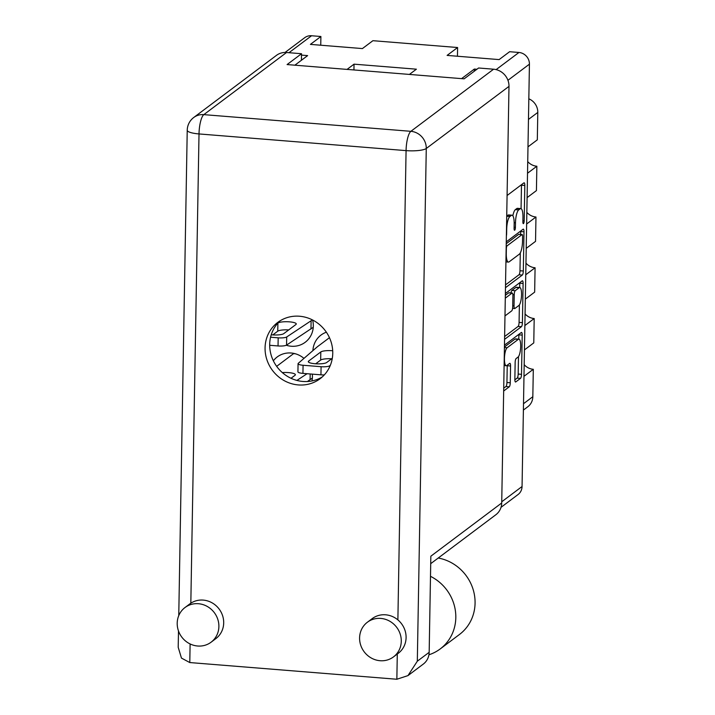 <?xml version="1.0" encoding="UTF-8"?>
<svg xmlns="http://www.w3.org/2000/svg" width="715" height="715" viewBox="0 0 715 715"><rect width="100%" height="100%" fill="white"/><g stroke="black" fill="none" stroke-linecap="round" stroke-linejoin="round"><path stroke-width="1.07" d="M504.433 347.544L507.123 347.758A9.116 2.431 94.6 0 0 504.441 358.546A9.116 2.431 94.6 0 0 506.238 365.731A9.116 2.431 94.6 0 0 506.81 365.535L509.67 363.381A3.405 0.912 94.6 0 1 509.893 363.309A3.405 0.912 94.6 0 1 510.564 366L510.269 382.775A3.405 0.912 94.6 0 1 509.268 386.806L503.673 391.007M303.973 358.376A22.558 21.164 -126.9 0 0 291.139 353.013A22.558 21.164 -126.9 0 0 277.206 356.964A22.558 21.164 -126.9 0 0 273.353 360.798M286.286 345.247A22.558 21.164 -126.9 0 0 291.255 346.239A22.558 21.164 -126.9 0 0 305.189 342.288A22.558 21.164 -126.9 0 0 312.616 319.998M326.38 332.207A22.558 21.164 -126.9 0 0 320.999 335.076A22.558 21.164 -126.9 0 0 312.902 350.636M504.441 347.007L514.988 339.08A9.116 2.431 94.6 0 1 515.569 338.883L518.902 339.151A9.116 2.431 94.6 0 1 520.663 347.374A9.116 2.431 94.6 0 1 518.018 357.116L516.15 358.519A3.405 0.912 94.6 0 0 515.149 362.55L514.854 379.325A3.405 0.912 94.6 0 0 515.524 382.016A3.405 0.912 94.6 0 0 515.738 381.944L520.511 378.36A3.405 0.912 94.6 0 0 521.512 374.329L522.2 335.129A3.405 0.912 94.6 0 0 521.53 332.439A3.405 0.912 94.6 0 0 521.315 332.511L504.468 345.166M518.902 339.151A9.116 2.431 94.6 0 0 518.321 339.348L507.123 347.758M505.478 287.689L522.316 275.043A3.405 0.912 94.6 0 0 523.317 271.012L524.006 231.812A3.405 0.912 94.6 0 0 523.335 229.131A3.405 0.912 94.6 0 0 523.112 229.202L506.274 241.849M285.035 52.463L304.697 37.698A11.109 10.421 53.1 0 1 311.561 35.75L320.892 36.501L310.399 44.384L362.416 48.575L372.908 40.692L457.6 47.521L447.107 55.404L499.124 59.595L509.616 51.712L518.956 52.472A11.109 10.421 53.1 0 1 529.431 64.162L522.057 486.513A11.109 10.421 53.1 0 1 518.062 494.539L501.027 507.328M512.852 215.787A10.904 2.914 94.6 0 1 515.363 209.638L516.775 208.566A10.904 2.914 94.6 0 1 517.472 208.333L520.806 208.601A10.904 2.914 94.6 0 1 522.951 217.199L522.871 221.766A2.386 0.635 94.6 0 0 523.344 223.643A2.386 0.635 94.6 0 0 524.193 220.774L524.81 185.48A3.405 0.912 94.6 0 0 524.14 182.79A3.405 0.912 94.6 0 0 523.925 182.861L507.087 195.508M520.806 208.601A10.904 2.914 94.6 0 0 520.118 208.843L518.697 209.906A10.904 2.914 94.6 0 0 515.488 222.803L515.408 227.37A2.386 0.635 94.6 0 1 514.55 230.248A2.386 0.635 94.6 0 1 514.085 228.362L514.165 223.795A10.904 2.914 94.6 0 0 512.012 215.206A10.904 2.914 94.6 0 0 511.323 215.438L509.902 216.502A10.904 2.914 94.6 0 0 506.694 229.408L506.613 233.975A2.386 0.635 94.6 0 1 506.381 235.816M519.689 287.528L519.769 283.203L523.103 283.471A3.405 0.912 94.6 0 0 522.433 280.789A3.405 0.912 94.6 0 0 522.218 280.861L505.371 293.507M523.103 283.471L522.415 322.671A3.405 0.912 94.6 0 1 521.414 326.701L504.575 339.348M504.978 315.932L511.708 310.873A3.405 0.912 94.6 0 0 512.709 306.842L512.905 295.715A3.405 0.912 94.6 0 0 512.235 293.034A3.405 0.912 94.6 0 0 512.02 293.105L505.291 298.155M320.892 36.501L320.74 45.215M457.6 47.521L457.448 56.244M294.875 65.19L307.629 55.609L301.516 55.118M409.409 74.431L416.389 69.185L354.032 64.162L347.052 69.4M476.905 69.257L474.349 69.051L461.586 78.632M311.955 380.952A22.558 21.164 -126.9 0 0 312.321 374.133M474.349 69.051L474.313 71.205M354.032 64.162L353.934 69.954M527.992 146.843L537.314 139.845L537.796 112.425L528.465 119.432M527.527 173.245L536.858 166.238A13.54 12.7 53.1 0 1 527.733 161.635M527.107 197.608L536.429 190.601L536.858 166.238M526.642 224.001L535.964 217.003A13.54 12.7 53.1 0 1 526.848 212.4M526.213 248.373L535.544 241.366L535.964 217.003M525.757 274.766L535.079 267.768A13.54 12.7 53.1 0 1 525.963 263.165M525.328 299.138L534.659 292.131L535.079 267.768M524.873 325.531L534.194 318.532A13.54 12.7 -126.9 0 1 525.069 313.93M524.444 349.903L533.774 342.896L534.194 318.532M523.988 376.296L533.31 369.298A13.54 12.7 -126.9 0 1 524.184 364.695M523.505 403.707L532.827 396.709L533.31 369.298M528.832 98.822A13.88 13.022 53.1 0 1 537.796 112.425M532.827 396.709A13.88 13.022 53.1 0 1 527.831 406.737L523.398 410.061M512.012 215.206L508.678 214.929A10.904 2.914 94.6 0 0 507.99 215.17L511.323 215.438M506.721 216.118L507.99 215.17M521.065 208.673L521.476 185.203A3.405 0.912 94.6 0 0 521.476 184.702M505.523 284.883L518.983 274.774A3.405 0.912 94.6 0 0 519.984 270.744L520.297 252.904M520.618 234.457L520.672 231.544A3.405 0.912 94.6 0 0 520.663 231.043M522.62 236.459A2.386 0.635 94.6 0 0 522.147 234.583A2.386 0.635 94.6 0 0 521.995 234.636L507.06 245.853A2.386 0.635 94.6 0 0 506.363 248.677L506.274 253.485A10.904 2.914 94.6 0 0 508.428 262.083A10.904 2.914 94.6 0 0 509.116 261.851L519.322 254.183A10.904 2.914 94.6 0 0 522.531 241.277L522.62 236.459M518.956 234.386A2.386 0.635 94.6 0 0 518.813 234.314A2.386 0.635 94.6 0 0 518.661 234.368L521.995 234.636M506.247 243.69L518.661 234.368M519.385 304.93L519.081 322.402L522.415 322.671M504.62 336.542L518.08 326.433A3.405 0.912 94.6 0 0 519.081 322.402M512.235 293.034L508.901 292.766A3.405 0.912 94.6 0 0 508.687 292.837L505.344 295.349M518.867 305.502A9.116 2.431 94.6 0 0 521.521 295.76A9.116 2.431 94.6 0 0 519.76 287.528A9.116 2.431 94.6 0 0 519.179 287.725L515.229 290.692A3.405 0.912 94.6 0 0 514.228 294.723L514.04 305.85A3.405 0.912 94.6 0 0 514.711 308.54A3.405 0.912 94.6 0 0 514.925 308.46L518.867 305.502M519.76 287.528L516.427 287.26A9.116 2.431 94.6 0 0 515.846 287.457L519.179 287.725M511.019 292.935A3.405 0.912 94.6 0 1 511.895 290.424L515.846 287.457M519.769 283.203A3.405 0.912 94.6 0 0 519.769 282.702M503.718 388.191L505.934 386.538A3.405 0.912 94.6 0 0 506.935 382.507L507.23 365.731A3.405 0.912 94.6 0 0 507.221 365.222M518.795 339.142L518.867 334.861A3.405 0.912 94.6 0 0 518.867 334.352M514.854 379.835L517.177 378.092A3.405 0.912 94.6 0 0 518.178 374.052L518.482 356.615M430.493 576.326A43.392 40.692 53.1 0 1 455.812 617.617A43.392 40.692 53.1 0 1 440.19 648.952A43.392 40.692 53.1 0 1 428.929 654.779M438.224 558.022A43.392 40.692 53.1 0 1 475.073 603.156A43.392 40.692 53.1 0 1 459.45 634.491L440.19 648.952M177.204 623.185A21.691 20.351 -126.9 0 0 188.858 643.294A21.691 20.351 -126.9 0 0 211.077 642.213A21.691 20.351 -126.9 0 0 218.888 626.546A21.691 20.351 -126.9 0 0 207.234 606.436A21.691 20.351 -126.9 0 0 185.015 607.518A21.691 20.351 -126.9 0 0 177.204 623.185M211.077 642.213L215.885 638.593A21.691 20.351 -126.9 0 0 223.697 622.926A21.691 20.351 -126.9 0 0 212.605 603.138A21.691 20.351 -126.9 0 0 190.825 603.21A21.691 20.351 -126.9 0 0 189.833 603.898L185.015 607.518M359.591 637.887A21.691 20.351 -126.9 0 0 371.246 657.997A21.691 20.351 -126.9 0 0 393.465 656.915A21.691 20.351 -126.9 0 0 401.276 641.248A21.691 20.351 -126.9 0 0 389.621 621.138A21.691 20.351 -126.9 0 0 367.403 622.22A21.691 20.351 -126.9 0 0 359.591 637.887M393.465 656.915L398.273 653.296A21.691 20.351 -126.9 0 0 406.093 637.628A21.691 20.351 -126.9 0 0 397.88 619.896A21.691 20.351 -126.9 0 0 372.22 618.609L367.403 622.22M332.752 353.308A35.232 33.042 -126.9 0 0 313.831 320.651A35.232 33.042 -126.9 0 0 277.751 322.411A35.232 33.042 -126.9 0 0 265.068 347.856A35.232 33.042 -126.9 0 0 283.98 380.514A35.232 33.042 -126.9 0 0 320.061 378.753A35.232 33.042 -126.9 0 0 332.752 353.308M322.295 376.912A35.232 33.042 53.1 0 1 287.287 376.269A35.232 33.042 53.1 0 1 269.689 344.38A35.232 33.042 53.1 0 1 280.146 320.785M407.97 675.604L417.319 661.205L429.17 652.312A16.311 15.301 53.1 0 1 423.289 664.092L407.97 675.604L396.852 679.25L189.788 662.555L181.467 658.095L178.205 647.325L178.491 630.961M397.88 619.896L406.075 150.624L199.011 133.937A16.311 4.353 94.6 0 1 203.82 114.632A16.311 15.301 -126.9 0 0 193.738 117.492L276.455 55.368A16.311 15.301 53.1 0 1 286.536 52.508L203.82 114.632L410.875 131.319L493.591 69.203L478.594 67.996L464.142 78.838L287.09 64.564L301.533 53.723L286.536 52.508M301.426 60.275L301.533 53.723M493.591 69.203A16.311 15.301 53.1 0 1 508.991 86.372L501.716 502.976A16.311 15.301 53.1 0 1 495.844 514.755L430.716 563.67M429.17 652.312L430.841 556.199L501.716 502.976M324.306 374.91A6.944 1.537 -179 0 1 320.946 374.83L302.937 373.382A6.944 1.537 -179 0 1 297.923 371.809L298.066 363.685A6.944 1.537 -179 0 1 298.271 363.327L317.335 346.784L329.454 337.686M315.708 363.783L320.66 360.074A9.375 2.074 -179 0 1 331.617 358.796M330.312 365.383L329.606 365.848A6.944 1.537 -179 0 1 321.089 366.706L303.08 365.258A6.944 1.537 -179 0 1 298.066 363.685M332.305 358.286L326.675 362.514A9.375 2.074 -179 0 1 316.343 363.819A9.375 2.074 -179 0 1 308.299 361.62A9.375 2.074 -179 0 1 308.666 361.057L320.803 351.95A9.375 2.074 -179 0 1 332.698 350.752M313.259 327.273L286.563 345.095A6.944 1.537 -179 0 1 278.046 345.953L269.68 345.282M272.808 334.906L277.751 331.197A9.375 2.074 -179 0 1 288.717 329.919M312.41 319.891L286.706 336.971A6.944 1.537 -179 0 1 278.18 337.829L270.574 337.221M277.822 323.126L277.894 323.073A9.375 2.074 -179 0 1 288.234 321.768A9.375 2.074 -179 0 1 296.269 323.967A9.375 2.074 -179 0 1 295.903 324.521L283.766 333.637A9.375 2.074 -179 0 1 271.235 334.781M310.971 328.989L311.114 320.865M312.375 378.038L307.405 381.524M295.367 353.773L293.579 353.63L276.66 366.339M307.075 373.713L296.904 380.425M282.327 372.595A9.375 2.074 -179 0 1 295.384 374.723A9.375 2.074 -179 0 1 295.018 375.286L291.023 378.289M310.087 379.754L310.185 373.963M529.431 64.162L507.945 80.295M501.733 501.778L522.057 486.513M311.561 35.75L288.976 52.704M496.121 69.614L518.956 52.472M516.775 208.566L520.118 208.843M515.363 209.638L518.697 209.906M514.165 222.696L515.488 222.803M514.103 227.263L515.408 227.37M506.721 216.252L509.902 216.502M521.476 185.203L524.81 185.48M522.888 220.667L524.193 220.774M518.983 274.774L522.316 275.043M520.672 231.544L524.006 231.812M519.984 270.744L523.317 271.012M506.202 245.781L507.06 245.853M518.08 326.433L521.414 326.701M508.687 292.837L512.02 293.105M511.895 290.424L515.229 290.692M512.87 294.616L514.228 294.723M512.735 305.743L514.04 305.85M514.988 339.08L518.321 339.348M507.23 365.731L510.564 366M506.935 382.507L510.269 382.775M505.934 386.538L509.268 386.806M518.867 334.861L522.2 335.129M518.178 374.052L521.512 374.329M517.177 378.092L520.511 378.36M193.738 117.492A16.311 16.311 0 0 0 187.232 130.255A16.311 3.62 1 0 0 199.011 133.937L190.825 603.21M190.11 643.947L189.788 662.555M396.852 679.25L397.29 654.046M508.991 86.372L426.274 148.488L417.319 661.205M406.075 150.624A16.311 3.62 1 0 0 426.274 148.488A16.311 15.301 53.1 0 0 410.875 131.319A16.311 4.353 94.6 0 0 406.075 150.624M320.946 374.83L321.089 366.706M329.588 367.036L329.606 365.848M302.937 373.382L303.08 365.258M308.648 362.201L308.666 361.057M320.66 360.074L320.803 351.95M278.046 345.953L278.18 337.829M286.563 345.095L286.706 336.971M277.751 331.197L277.894 323.073M518.813 234.314L522.147 234.583M505.925 261.887L508.428 262.083M512.592 308.371L514.711 308.54M504.12 365.562L506.238 365.731M187.232 130.255L178.759 615.642"/></g></svg>
